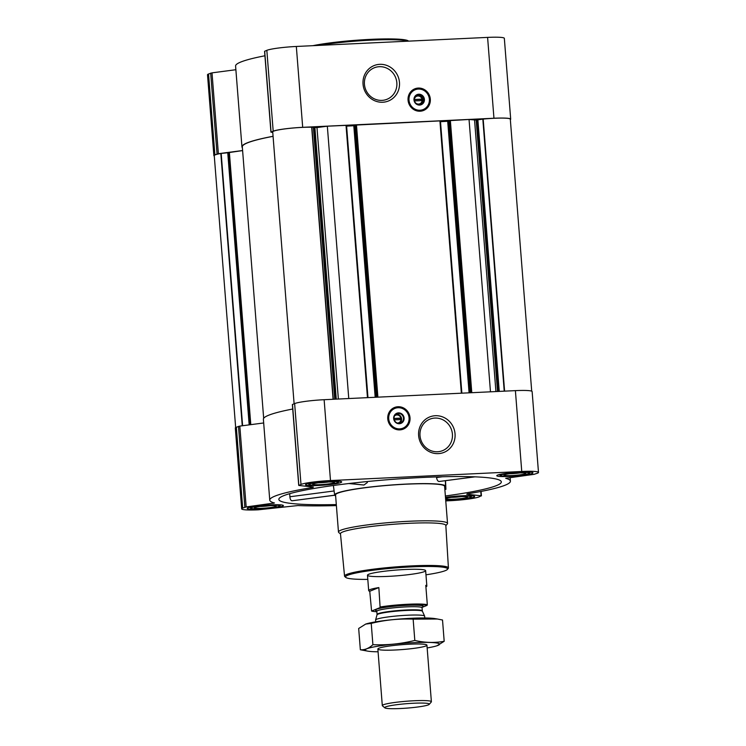 <?xml version="1.0" encoding="UTF-8"?>
<svg xmlns="http://www.w3.org/2000/svg" width="746" height="746" viewBox="0 0 746 746"><rect width="100%" height="100%" fill="white"/><g stroke="black" fill="none" stroke-linecap="round" stroke-linejoin="round"><path stroke-width="1.12" d="M434.89 418.068A16.981 16.132 -112.1 0 1 451.992 431.449A16.981 16.132 -112.1 0 1 442.602 450.649A16.981 16.132 -112.1 0 1 421.266 440.979A16.981 16.132 -112.1 0 1 429.827 419.177A16.981 16.132 -112.1 0 1 434.89 418.068M444.84 489.208L445.912 489.32L445.539 480.713M445.371 495.978A111.583 11.078 175.5 0 0 496.491 485.59A111.583 11.078 175.5 0 0 501.312 481.795A111.583 11.078 175.5 0 0 389.216 479.594A111.583 11.078 175.5 0 0 278.836 499.298A111.583 11.078 175.5 0 0 336.306 504.566M289.746 493.656L289.868 496.761C290.129 499.242 290.837 500.575 292.003 500.79L334.712 495.241M436.494 476.927L436.541 477.524C436.988 479.976 437.818 481.31 439.03 481.506L474.997 476.843M348.83 483.529L363.936 485.031L367.368 482.494M444.691 487.343A55.614 5.52 175.5 0 0 445.521 486.308A55.614 5.52 175.5 0 0 389.645 485.133A55.614 5.52 175.5 0 0 334.646 495.036A55.614 5.52 175.5 0 0 335.625 495.931M510.339 119.63A23.704 2.35 175.5 0 0 510.693 119.173L504.333 38.326A23.704 2.35 175.5 0 0 487.595 37.393L296.33 46.466A23.704 2.35 175.5 0 0 266.835 50.336L264.569 51.306L270.929 132.154L272.756 132.415M235.876 69.723L212.004 72.856L208.535 73.994A23.704 2.35 175.5 0 0 207.509 74.777L213.869 155.634A23.704 2.35 175.5 0 0 214.288 156.026M264.914 55.782A120.703 11.992 175.5 0 0 235.587 66.021L241.946 146.878A120.703 11.992 175.5 0 0 242.385 147.773M306.298 484.173A18.146 1.8 -4.5 0 1 326.198 481.366A18.146 1.8 -4.5 0 1 341.687 481.935A18.146 1.8 -4.5 0 1 323.745 485.152A18.146 1.8 -4.5 0 1 305.515 484.779A18.146 1.8 -4.5 0 1 306.298 484.173M247.998 507.83A18.146 1.8 -4.5 0 1 267.898 505.023A18.146 1.8 -4.5 0 1 283.387 505.583A18.146 1.8 -4.5 0 1 265.445 508.809A18.146 1.8 -4.5 0 1 247.215 508.436A18.146 1.8 -4.5 0 1 247.998 507.83M445.483 497.368A18.146 1.8 -4.5 0 1 464.46 495.689A18.146 1.8 -4.5 0 1 474.652 496.51A18.146 1.8 -4.5 0 1 464.711 498.915A18.146 1.8 -4.5 0 1 445.707 500.221M497.563 475.099A18.146 1.8 -4.5 0 1 517.463 472.283A18.146 1.8 -4.5 0 1 532.952 472.852A18.146 1.8 -4.5 0 1 515.001 476.069A18.146 1.8 -4.5 0 1 496.78 475.696A18.146 1.8 -4.5 0 1 497.563 475.099M445.763 500.911L449.67 500.725A23.704 2.35 175.5 0 0 479.165 496.864L481.114 495.792L466.744 494.225L467.406 493.833A120.703 11.992 175.5 0 0 510.413 481.17A120.703 11.992 175.5 0 0 505.685 478.298L533.996 474.344L537.465 473.206A23.704 2.35 175.5 0 0 538.491 472.414A23.704 2.35 175.5 0 0 521.752 471.481L330.487 480.555A23.704 2.35 175.5 0 0 300.992 484.424L299.053 485.487L313.413 487.063L312.76 487.455A120.703 11.992 175.5 0 0 269.754 500.109A120.703 11.992 175.5 0 0 274.472 502.99L246.171 506.944L242.692 508.082A23.704 2.35 175.5 0 0 241.667 508.865A23.704 2.35 175.5 0 0 258.405 509.807L297.878 505.555A120.703 11.992 175.5 0 0 336.39 505.592M242.609 150.58L228.285 152.678L249.705 424.8M367.937 397.627L346.545 125.337L327.335 126.195L348.764 398.541M461.83 393.17L440.438 120.88L355.161 125.095L376.599 397.217L355.161 125.095M531.712 391.174L510.311 119.192A22.977 2.285 175.5 0 0 483.184 119.071L476.172 120.078L469.048 119.472L449.073 120.647M469.048 119.472L490.476 391.818M538.491 472.414L532.131 391.566A23.704 2.35 175.5 0 0 515.393 390.634L324.128 399.707A23.704 2.35 175.5 0 0 294.633 403.577L292.367 404.537L298.726 485.394M292.721 409.013A120.703 11.992 175.5 0 0 263.385 419.261L269.754 500.109M263.683 422.963L239.811 426.097L236.333 427.234A23.704 2.35 175.5 0 0 235.307 428.017L241.667 508.865M397.982 406.738A11.666 11.078 -112.1 0 1 409.731 415.932A11.666 11.078 -112.1 0 1 403.278 429.127A11.666 11.078 -112.1 0 1 388.629 422.478A11.666 11.078 -112.1 0 1 394.503 407.493A11.666 11.078 -112.1 0 1 397.982 406.738M435.338 415.718A19.107 18.137 -112.1 0 1 453.354 443.394A19.107 18.137 -112.1 0 1 421.798 444.886A19.107 18.137 -112.1 0 1 435.338 415.718M235.661 427.57L214.251 155.616A22.977 2.285 175.5 0 1 220.825 153.48L228.285 152.678M449.092 121.029L448.616 121.216L469.989 392.788M440.494 121.682L448.616 121.216M355.199 125.487L354.723 125.673L376.096 397.245M346.601 126.139L354.723 125.673M327.335 126.195L316.985 127.557L338.358 399.035M294.111 403.791L272.719 131.893A22.977 2.285 175.5 0 1 286.678 128.685A22.977 2.285 175.5 0 1 311.679 127.212L316.985 127.557M273.064 136.341A120.339 11.955 175.5 0 0 242.31 146.841L263.674 418.31M510.693 119.173A23.704 2.35 175.5 0 0 493.955 118.241L302.69 127.324A23.704 2.35 175.5 0 0 273.195 131.184L270.929 132.154M273.064 136.285A120.703 11.992 175.5 0 0 241.946 146.878M242.599 150.524L218.373 153.704L214.895 154.842A23.704 2.35 175.5 0 0 213.869 155.634M418.282 88.065A11.666 11.078 -112.1 0 1 430.022 97.26A11.666 11.078 -112.1 0 1 423.579 110.455A11.666 11.078 -112.1 0 1 408.92 103.806A11.666 11.078 -112.1 0 1 414.804 88.83A11.666 11.078 -112.1 0 1 418.282 88.065M379.761 64.333A19.107 18.137 -112.1 0 1 397.777 92.01A19.107 18.137 -112.1 0 1 366.221 93.511A19.107 18.137 -112.1 0 1 379.761 64.333M340.493 533.977L338.787 532.532A54.7 5.436 -4.5 0 1 338.47 532.01L335.551 494.934A54.7 5.436 -4.5 0 1 337.919 493.115A54.7 5.436 -4.5 0 1 397.907 484.639A54.7 5.436 -4.5 0 1 444.616 486.355L447.535 523.431A54.7 5.436 -4.5 0 1 447.302 523.99L445.838 525.688M442.425 476.759L436.541 477.524M474.642 476.834L439.03 481.506M334.105 490.961L289.868 496.761M334.684 495.185L292.003 500.79M349.52 483.455L363.936 485.031M367.806 579.39A51.185 5.082 -4.5 0 1 345.827 577.441A51.185 5.082 -4.5 0 1 347.748 575.259A51.185 5.082 -4.5 0 1 406.393 567.165A51.185 5.082 -4.5 0 1 447.367 569.45A51.185 5.082 -4.5 0 1 425.966 574.812M368.738 574.261A29.169 2.9 -4.5 0 1 400.733 569.739A29.169 2.9 -4.5 0 1 425.64 570.653A29.169 2.9 -4.5 0 1 396.788 575.828A29.169 2.9 -4.5 0 1 367.48 575.231A29.169 2.9 -4.5 0 1 368.738 574.261M345.827 577.441L344.848 576.621A52.099 5.175 -4.5 0 1 344.549 576.136A52.099 5.175 -4.5 0 1 346.806 574.392A52.099 5.175 -4.5 0 1 403.987 566.317A52.099 5.175 -4.5 0 1 448.421 567.958A52.099 5.175 -4.5 0 1 448.206 568.48L447.367 569.45M344.549 576.136L340.465 533.716A52.845 5.25 -4.5 0 1 342.75 531.954A52.845 5.25 -4.5 0 1 400.751 523.757A52.845 5.25 -4.5 0 1 445.828 525.426L448.421 567.958M338.47 532.01A54.7 5.436 -4.5 0 1 340.838 530.201A54.7 5.436 -4.5 0 1 400.826 521.715A54.7 5.436 -4.5 0 1 447.535 523.431M394.345 407.558A11.666 11.078 -112.1 0 1 397.665 406.859A11.666 11.078 -112.1 0 1 409.386 415.97A11.666 11.078 -112.1 0 1 403.12 429.183M394.513 415.942A4.066 3.861 -112.1 0 1 401.022 418.87A4.066 3.861 -112.1 0 1 397.404 423.057M393.991 418.441L400.565 418.133L400.677 419.578L394.27 419.886M395.986 414.244A4.98 4.728 -112.1 0 1 399.642 423.252M398.364 413.433A4.98 4.728 -112.1 0 1 400.621 422.982A4.98 4.728 -112.1 0 1 394.373 420.147A4.98 4.728 -112.1 0 1 398.364 413.433M398.467 412.883A5.474 5.194 -112.1 0 1 403.623 420.809A5.474 5.194 -112.1 0 1 394.587 421.238A5.474 5.194 -112.1 0 1 398.467 412.883M398.056 407.726A10.668 10.127 -112.1 0 1 408.118 423.178A10.668 10.127 -112.1 0 1 390.503 424.017A10.668 10.127 -112.1 0 1 398.056 407.726M397.898 407.512A10.938 10.388 -112.1 0 1 408.911 416.137A10.938 10.388 -112.1 0 1 402.868 428.502A10.938 10.388 -112.1 0 1 389.132 422.273A10.938 10.388 -112.1 0 1 394.643 408.23A10.938 10.388 -112.1 0 1 397.898 407.512M400.136 419.606L400.565 418.133M400.033 418.347L394.009 418.637M500.958 474.941A14.584 1.445 -4.5 0 1 517.668 472.628A14.584 1.445 -4.5 0 1 529.343 473.281A14.584 1.445 -4.5 0 1 514.973 475.724A14.584 1.445 -4.5 0 1 500.407 475.556A14.584 1.445 -4.5 0 1 500.958 474.941M504.436 474.773A10.938 1.091 -4.5 0 1 515.887 473.113A10.938 1.091 -4.5 0 1 525.706 473.318A10.938 1.091 -4.5 0 1 514.945 475.361A10.938 1.091 -4.5 0 1 504.007 475.025A10.938 1.091 -4.5 0 1 504.436 474.773M309.693 484.014A14.584 1.445 -4.5 0 1 326.403 481.711A14.584 1.445 -4.5 0 1 338.078 482.364A14.584 1.445 -4.5 0 1 323.717 484.797A14.584 1.445 -4.5 0 1 309.142 484.639A14.584 1.445 -4.5 0 1 309.693 484.014M313.171 483.846A10.938 1.091 -4.5 0 1 324.622 482.186A10.938 1.091 -4.5 0 1 334.441 482.392A10.938 1.091 -4.5 0 1 323.689 484.434A10.938 1.091 -4.5 0 1 312.742 484.098A10.938 1.091 -4.5 0 1 313.171 483.846M251.393 507.672A14.584 1.445 -4.5 0 1 268.103 505.368A14.584 1.445 -4.5 0 1 279.778 506.012A14.584 1.445 -4.5 0 1 265.417 508.455A14.584 1.445 -4.5 0 1 250.843 508.296A14.584 1.445 -4.5 0 1 251.393 507.672M254.871 507.504A10.938 1.091 -4.5 0 1 266.322 505.844A10.938 1.091 -4.5 0 1 276.141 506.049A10.938 1.091 -4.5 0 1 265.38 508.091A10.938 1.091 -4.5 0 1 254.442 507.756A10.938 1.091 -4.5 0 1 254.871 507.504M445.521 497.852A14.584 1.445 -4.5 0 1 462.231 496.155A14.584 1.445 -4.5 0 1 471.043 496.939A14.584 1.445 -4.5 0 1 461.084 498.962A14.584 1.445 -4.5 0 1 445.67 499.745M446.127 498.431A10.938 1.091 -4.5 0 1 457.587 496.771A10.938 1.091 -4.5 0 1 467.406 496.967A10.938 1.091 -4.5 0 1 456.645 499.018A10.938 1.091 -4.5 0 1 445.707 498.682A10.938 1.091 -4.5 0 1 446.127 498.431M519.915 472.917A9.213 0.914 -4.5 0 1 509.658 473.729M461.615 496.575A9.213 0.914 -4.5 0 1 451.358 497.377M270.35 505.648A9.213 0.914 -4.5 0 1 260.093 506.459M328.65 481.991A9.213 0.914 -4.5 0 1 318.393 482.802M318.561 45.413A54.7 5.436 -4.5 0 1 408.053 41.17M312.863 45.683A53.787 5.343 -4.5 0 1 369.811 39.398A53.787 5.343 -4.5 0 1 408.379 40.974L408.575 41.142M379.313 66.692A16.981 16.132 -112.1 0 1 396.415 80.074A16.981 16.132 -112.1 0 1 387.025 99.274A16.981 16.132 -112.1 0 1 365.689 89.604A16.981 16.132 -112.1 0 1 374.25 67.802A16.981 16.132 -112.1 0 1 379.313 66.692M414.645 88.895A11.666 11.078 -112.1 0 1 417.956 88.196A11.666 11.078 -112.1 0 1 429.687 97.306A11.666 11.078 -112.1 0 1 423.42 110.52M414.459 100.859A4.066 3.861 -112.1 0 1 417.919 95.992A4.066 3.861 -112.1 0 1 419.765 103.797A4.066 3.861 -112.1 0 1 414.953 102.062M414.701 99.47L421.658 99.143L421.77 100.589L414.813 100.915L414.701 99.47M416.65 95.339A4.98 4.728 -112.1 0 1 420.362 104.496M418.655 94.761A4.98 4.728 -112.1 0 1 420.921 104.309A4.98 4.728 -112.1 0 1 414.664 101.475A4.98 4.728 -112.1 0 1 418.655 94.761M418.758 94.22A5.474 5.194 -112.1 0 1 423.924 102.137A5.474 5.194 -112.1 0 1 414.888 102.566A5.474 5.194 -112.1 0 1 418.758 94.22M418.357 89.063A10.668 10.127 -112.1 0 1 428.418 104.515A10.668 10.127 -112.1 0 1 410.794 105.354A10.668 10.127 -112.1 0 1 418.357 89.063M418.198 88.849A10.938 10.388 -112.1 0 1 429.211 97.465A10.938 10.388 -112.1 0 1 423.168 109.83A10.938 10.388 -112.1 0 1 409.423 103.601A10.938 10.388 -112.1 0 1 414.935 89.557A10.938 10.388 -112.1 0 1 418.198 88.849M421.229 100.617L421.658 99.143M421.126 99.358L414.711 99.656M376.842 611.72A28.656 2.844 -4.5 0 1 371.592 611.058L380.124 607.589A28.656 2.844 -4.5 0 1 427.076 605.36L422.115 607.375M380.124 607.589L378.847 587.578A29.169 2.9 175.5 0 0 369.951 589.629A29.169 2.9 175.5 0 0 368.683 590.599A29.169 2.9 175.5 0 0 369.746 591.27L371.592 611.058M380.376 606.964A29.169 2.9 -4.5 0 1 427.318 604.736L427.076 605.36M427.318 604.736L425.789 585.349A29.169 2.9 175.5 0 1 426.852 586.02L425.64 570.653M425.91 586.85A29.169 2.9 175.5 0 0 426.852 586.02M378.847 587.578L369.746 591.27M385.682 706.891A22.38 2.219 -4.5 0 1 411.326 703.357A22.38 2.219 -4.5 0 1 429.239 704.355A22.38 2.219 -4.5 0 1 407.195 708.094A22.38 2.219 -4.5 0 1 384.843 707.851A22.38 2.219 -4.5 0 1 385.682 706.891M384.843 707.851L382.446 705.828A24.618 2.443 -4.5 0 1 382.306 705.595A24.618 2.443 -4.5 0 1 383.369 704.774A24.618 2.443 -4.5 0 1 410.365 700.96A24.618 2.443 -4.5 0 1 431.384 701.725A24.618 2.443 -4.5 0 1 431.281 701.986L429.239 704.355M375.714 621.838L375.574 620.057A24.618 2.443 -4.5 0 1 375.583 619.973A24.618 2.443 -4.5 0 1 376.646 619.245A24.618 2.443 -4.5 0 1 403.194 615.459A24.618 2.443 -4.5 0 1 424.633 616.112A24.618 2.443 -4.5 0 1 424.651 616.196L424.791 617.977M378.073 651.799A37.291 3.702 -4.5 0 1 368.011 651.183A37.291 3.702 -4.5 0 1 374.912 646.735A37.291 3.702 -4.5 0 1 413.237 642.698A37.291 3.702 -4.5 0 1 436.997 645.756A37.291 3.702 -4.5 0 1 427.15 647.938M409.554 644.19A24.618 2.443 -4.5 0 1 426.796 644.936A24.618 2.443 -4.5 0 1 402.588 649.533A24.618 2.443 -4.5 0 1 377.961 648.778A24.618 2.443 -4.5 0 1 409.554 644.19M436.997 645.756L444.187 641.299C434.554 643.033 424.772 642.754 414.813 640.441C401.003 643.882 387.034 645.29 372.897 644.684C368.934 648.377 364.747 650.074 360.355 649.775L368.011 651.183M372.897 644.684L371.228 623.386C385.039 619.954 399.007 618.537 413.144 619.152L437.389 619.012L442.518 620.001L444.187 641.299M360.355 649.775L358.677 628.477L365.68 624.085L371.228 623.386M414.813 640.441L413.144 619.152M365.54 624.132A37.291 3.702 -4.5 0 1 365.866 624.02A37.291 3.702 -4.5 0 1 411.316 618.285A37.291 3.702 -4.5 0 1 434.862 618.593A37.291 3.702 -4.5 0 1 435.72 618.751M229.367 152.315L250.796 424.651M346.023 125.309L367.461 397.655M356.457 124.815L377.896 397.161M439.916 120.852L461.354 393.198M450.351 120.358L471.789 392.704M298.848 485.301L292.488 404.453M300.992 484.424L294.633 403.577M312.76 487.455L312.723 486.989M273.139 503.41L273.073 502.571M246.171 506.944L239.811 426.097M244.847 507.215L238.487 426.358M242.692 508.082L236.333 427.234M481.114 495.792L480.778 491.483M521.752 471.481L515.393 390.634M330.487 480.555L324.128 399.707M229.013 152.389L250.442 424.698M227.754 152.771L249.173 424.866M221.18 153.434L242.609 425.733M220.825 153.48L242.254 425.78M483.184 119.071L504.594 391.146M482.821 119.118L504.231 391.165M477.888 119.966L499.251 391.398M477.179 120.031L498.542 391.436M476.172 120.078L497.526 391.482M474.559 120.078L495.922 391.557M449.446 120.479L470.875 392.741M449.073 120.628L470.493 392.76L449.055 120.638M447.703 121.337L469.075 392.834M355.553 124.936L376.982 397.198M353.809 125.794L375.182 397.282M314.915 127.734L336.269 399.138M313.898 127.78L335.252 399.185M313.404 127.771L334.758 399.203M311.875 127.23L333.285 399.278M311.679 127.212L333.089 399.287M271.05 132.061L264.681 51.213M273.195 131.184L266.835 50.336M218.373 153.704L212.004 72.856M217.049 153.974L210.68 73.117M214.895 154.842L208.535 73.994M493.955 118.241L487.595 37.393M302.69 127.324L296.33 46.466M391.081 409.74A11.488 10.91 -112.1 0 1 397.534 407.102A11.488 10.91 -112.1 0 1 409.386 418.012A11.488 10.91 -112.1 0 1 399.259 429.901M411.382 91.068A11.488 10.91 -112.1 0 1 417.835 88.429A11.488 10.91 -112.1 0 1 429.687 99.339A11.488 10.91 -112.1 0 1 419.56 111.229M377.224 610.862A24.068 2.387 -4.5 0 1 376.385 609.295A24.068 2.387 -4.5 0 1 407.335 605.323A24.068 2.387 -4.5 0 1 421.583 607.375M422.413 611.272L422.32 610.89A22.697 2.257 -4.5 0 0 402.933 610.181A22.697 2.257 -4.5 0 0 378.035 613.697A22.697 2.257 -4.5 0 0 377.056 614.452L377.019 614.844A22.781 2.266 -4.5 0 1 377.998 614.163A22.781 2.266 -4.5 0 1 402.57 610.666A22.781 2.266 -4.5 0 1 422.413 611.272L424.633 616.112M377.056 614.452L376.814 611.347A22.697 2.257 -4.5 0 1 377.793 610.592A22.697 2.257 -4.5 0 1 402.691 607.076A22.697 2.257 -4.5 0 1 422.068 607.785L422.357 606.974L421.518 607.347M445.521 486.308L445.381 480.732M334.646 495.036L333.387 485.497M481.431 495.894L481.086 491.418M510.413 481.17L510.124 477.468M440.438 120.88L461.867 393.17M346.545 125.337L367.974 397.627M402.868 428.502L396.21 429.454M389.207 412.193L394.643 408.23M529.343 473.281L530.331 472.134M500.407 475.556L499.251 474.577M338.078 482.364L339.066 481.217M309.142 484.639L307.986 483.66M279.778 506.012L280.766 504.865M250.843 508.296L249.686 507.317M471.043 496.939L472.031 495.792M423.168 109.83L416.501 110.781M409.498 93.52L414.935 89.557M368.683 590.599L367.48 575.231M431.384 701.725L426.936 645.169M382.306 705.595L377.858 649.029M377.019 614.844L375.583 619.973M422.32 610.89L422.068 607.785M377.29 610.825L376.404 610.592L376.814 611.347M434.862 618.593L437.389 619.003"/></g></svg>
